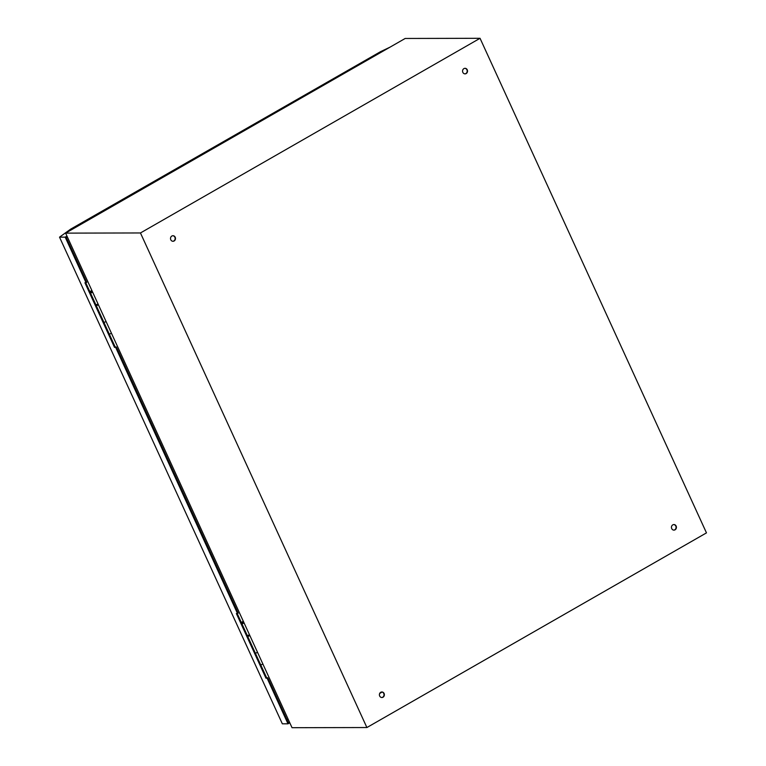 <?xml version="1.0" encoding="UTF-8"?>
<svg xmlns="http://www.w3.org/2000/svg" width="766" height="766" viewBox="0 0 766 766"><rect width="100%" height="100%" fill="white"/><g stroke="black" fill="none" stroke-linecap="round" stroke-linejoin="round"><path stroke-width="1.15" d="M111.453 333.248A4.27 0.871 155.4 0 1 109.308 334.139M90.331 292.689A2.566 0.527 -24.6 0 0 92.504 291.875M91.872 290.496L89.967 291.587A4.27 0.871 -24.6 0 0 89.861 291.655M98.048 303.978A4.27 0.871 155.4 0 1 95.903 304.868M90.512 293.081A4.27 0.871 -24.6 0 0 92.648 292.191M92.035 290.841L90.733 291.587A2.566 0.527 -24.6 0 0 90.034 292.038M262.891 664.036A4.27 0.871 155.4 0 1 260.756 664.926M241.778 623.476A2.566 0.527 -24.6 0 0 243.942 622.653M243.32 621.274L241.414 622.375A4.27 0.871 -24.6 0 0 241.3 622.432M249.486 634.755A4.27 0.871 155.4 0 1 247.351 635.646M241.951 623.859A4.27 0.871 -24.6 0 0 244.095 622.969M243.473 621.628L242.18 622.365A2.566 0.527 -24.6 0 0 241.481 622.825M170.789 239.768A2.777 2.48 89.9 0 0 175.203 237.23A2.777 2.48 89.9 0 0 170.789 239.768M172.819 241.271A2.777 2.48 89.9 0 0 172.8 235.727M379.677 696.016A2.777 2.48 89.9 0 0 384.092 693.479A2.777 2.48 89.9 0 0 379.677 696.016M381.698 697.52A2.777 2.48 89.9 0 0 381.688 691.976M671.725 528.607A2.777 2.48 89.9 0 0 676.139 526.07A2.777 2.48 89.9 0 0 671.725 528.607M673.745 530.11A2.777 2.48 89.9 0 0 673.735 524.566M462.836 72.358A2.777 2.48 89.9 0 0 467.25 69.821A2.777 2.48 89.9 0 0 462.836 72.358M464.857 73.862A2.777 2.48 89.9 0 0 464.847 68.318M706.472 532.877L366.895 727.537L140.456 232.96L480.043 38.3L706.472 532.877M480.043 38.3L405.185 38.463L65.608 233.123L292.038 727.7L366.895 727.537M65.608 233.123L140.456 232.96M382.129 692.062L379.697 693.46M96.076 305.241A2.566 0.527 -24.6 0 0 96.104 305.232A2.566 0.527 -24.6 0 0 98.249 304.418M96.296 305.711A4.701 0.958 -24.6 0 0 98.431 304.82M103.956 322.438A4.701 0.958 -24.6 0 0 106.091 321.548M247.523 636.019A2.566 0.527 -24.6 0 0 247.552 636.01A2.566 0.527 -24.6 0 0 249.687 635.196M247.734 636.489A4.701 0.958 -24.6 0 0 249.869 635.598M255.394 653.226A4.701 0.958 -24.6 0 0 257.529 652.326M267.794 677.795L267.114 678.188L287.652 723.056L288.332 722.664L267.794 677.795L266.645 677.795L237.23 613.556M66.221 237.517L86.759 282.386L84.93 282.769L114.527 347.41L116.355 347.017L238.207 613.164L236.378 613.556L265.965 678.188L267.114 678.188M115.676 347.41L237.527 613.556M289.443 722.032L287.652 723.056L288.006 723.813L282.338 723.813L59.528 237.154L65.196 237.144L86.079 282.769M116.355 347.017L115.206 347.017L85.792 282.769M288.054 718.987L287.001 719.743M59.528 237.154L70.654 229.139L380.539 51.667L390.009 47.166M65.196 237.144L66.977 236.129M288.006 723.813L289.797 722.788M65.541 237.91L67.331 236.886M115.206 347.017L114.527 347.41M266.645 677.795L265.965 678.188M91.135 292.459L90.733 291.587M242.573 623.237L242.18 622.365"/></g></svg>
